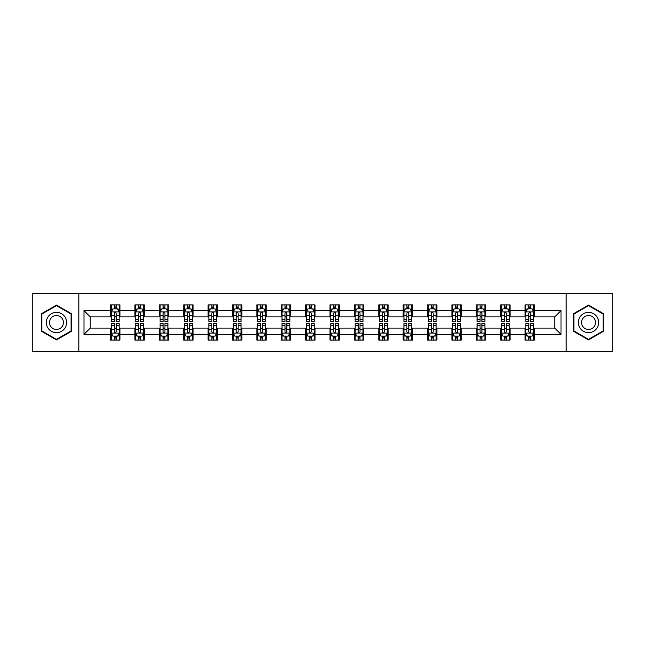 <?xml version="1.0" encoding="UTF-8"?>
<svg xmlns="http://www.w3.org/2000/svg" width="645" height="645" viewBox="0 0 645 645"><rect width="100%" height="100%" fill="white"/><g stroke="black" fill="none" stroke-linecap="round" stroke-linejoin="round"><path stroke-width="0.97" d="M566.173 351.412L612.75 351.412L612.75 293.588L566.173 293.588L566.173 351.412L78.827 351.412L78.827 293.588L32.25 293.588L32.25 351.412L78.827 351.412M566.173 293.588L78.827 293.588M534.447 310.624L534.447 304.916L525.062 304.916L525.062 310.624L510.058 310.624L510.058 304.916L500.681 304.916L500.681 310.624L485.677 310.624L485.677 304.916L476.3 304.916L476.3 310.624L461.296 310.624L461.296 304.916L451.919 304.916L451.919 310.624L436.915 310.624L436.915 304.916L427.53 304.916L427.53 310.624L412.526 310.624L412.526 304.916L403.149 304.916L403.149 310.624L388.145 310.624L388.145 304.916L378.768 304.916L378.768 310.624L363.764 310.624L363.764 304.916L354.387 304.916L354.387 310.624L339.383 310.624L339.383 304.916L330.006 304.916L330.006 310.624L314.994 310.624L314.994 304.916L305.617 304.916L305.617 310.624L290.613 310.624L290.613 304.916L281.236 304.916L281.236 310.624L266.232 310.624L266.232 304.916L256.855 304.916L256.855 310.624L241.851 310.624L241.851 304.916L232.474 304.916L232.474 310.624L217.47 310.624L217.47 304.916L208.085 304.916L208.085 310.624L193.081 310.624L193.081 304.916L183.704 304.916L183.704 310.624L168.7 310.624L168.7 304.916L159.323 304.916L159.323 310.624L144.319 310.624L144.319 304.916L134.942 304.916L134.942 310.624L119.938 310.624L119.938 304.916L110.553 304.916L110.553 310.624L83.987 310.624L83.987 334.376L90.236 328.128L110.553 328.128L110.553 340.084L119.938 340.084L119.938 328.128L134.942 328.128L134.942 340.084L144.319 340.084L144.319 328.128L159.323 328.128L159.323 340.084L168.7 340.084L168.7 328.128L183.704 328.128L183.704 340.084L193.081 340.084L193.081 328.128L208.085 328.128L208.085 340.084L217.47 340.084L217.47 328.128L232.474 328.128L232.474 340.084L241.851 340.084L241.851 328.128L256.855 328.128L256.855 340.084L266.232 340.084L266.232 328.128L281.236 328.128L281.236 340.084L290.613 340.084L290.613 328.128L305.617 328.128L305.617 340.084L314.994 340.084L314.994 328.128L330.006 328.128L330.006 340.084L339.383 340.084L339.383 328.128L354.387 328.128L354.387 340.084L363.764 340.084L363.764 328.128L378.768 328.128L378.768 340.084L388.145 340.084L388.145 328.128L403.149 328.128L403.149 340.084L412.526 340.084L412.526 328.128L427.53 328.128L427.53 340.084L436.915 340.084L436.915 328.128L451.919 328.128L451.919 340.084L461.296 340.084L461.296 328.128L476.3 328.128L476.3 340.084L485.677 340.084L485.677 328.128L500.681 328.128L500.681 340.084L510.058 340.084L510.058 328.128L525.062 328.128L525.062 340.084L534.447 340.084L534.447 328.128L554.764 328.128L554.764 316.872L534.447 316.872L534.447 310.624L561.013 310.624L561.013 334.376L534.447 334.376M525.062 334.376L510.058 334.376M500.681 334.376L485.677 334.376M476.3 334.376L461.296 334.376M451.919 334.376L436.915 334.376M427.53 334.376L412.526 334.376M403.149 334.376L388.145 334.376M378.768 334.376L363.764 334.376M354.387 334.376L339.383 334.376M330.006 334.376L314.994 334.376M305.617 334.376L290.613 334.376M281.236 334.376L266.232 334.376M256.855 334.376L241.851 334.376M232.474 334.376L217.47 334.376M208.085 334.376L193.081 334.376M183.704 334.376L168.7 334.376M159.323 334.376L144.319 334.376M134.942 334.376L119.938 334.376M110.553 334.376L83.987 334.376M525.062 310.624L525.062 316.872L510.058 316.872L510.058 310.624M500.681 310.624L500.681 316.872L485.677 316.872L485.677 310.624M476.3 310.624L476.3 316.872L461.296 316.872L461.296 310.624M451.919 310.624L451.919 316.872L436.915 316.872L436.915 310.624M427.53 310.624L427.53 316.872L412.526 316.872L412.526 310.624M403.149 310.624L403.149 316.872L388.145 316.872L388.145 310.624M378.768 310.624L378.768 316.872L363.764 316.872L363.764 310.624M354.387 310.624L354.387 316.872L339.383 316.872L339.383 310.624M330.006 310.624L330.006 316.872L314.994 316.872L314.994 310.624M305.617 310.624L305.617 316.872L290.613 316.872L290.613 310.624M281.236 310.624L281.236 316.872L266.232 316.872L266.232 310.624M256.855 310.624L256.855 316.872L241.851 316.872L241.851 310.624M232.474 310.624L232.474 316.872L217.47 316.872L217.47 310.624M208.085 310.624L208.085 316.872L193.081 316.872L193.081 310.624M183.704 310.624L183.704 316.872L168.7 316.872L168.7 310.624M159.323 310.624L159.323 316.872L144.319 316.872L144.319 310.624M134.942 310.624L134.942 316.872L119.938 316.872L119.938 310.624M110.553 310.624L110.553 316.872L90.236 316.872L83.987 310.624M90.236 316.872L90.236 328.128M561.013 334.376L554.764 328.128M554.764 316.872L561.013 310.624M110.553 308.826L111.335 308.826M114.31 308.826L116.181 308.826M119.156 308.826L119.938 308.826M110.553 316.719L111.335 316.719M114.31 316.719L116.181 316.719M119.156 316.719L119.938 316.719M110.553 328.281L111.335 328.281M114.31 328.281L116.181 328.281M119.156 328.281L119.938 328.281M110.553 336.174L111.335 336.174M114.31 336.174L116.181 336.174M119.156 336.174L119.938 336.174M134.942 328.281L135.724 328.281M138.691 328.281L140.57 328.281M143.537 328.281L144.319 328.281M134.942 336.174L135.724 336.174M138.691 336.174L140.57 336.174M143.537 336.174L144.319 336.174M134.942 308.826L135.724 308.826M138.691 308.826L140.57 308.826M143.537 308.826L144.319 308.826M134.942 316.719L135.724 316.719M138.691 316.719L140.57 316.719M143.537 316.719L144.319 316.719M159.323 328.281L160.105 328.281M163.072 328.281L164.951 328.281M167.918 328.281L168.7 328.281M159.323 336.174L160.105 336.174M163.072 336.174L164.951 336.174M167.918 336.174L168.7 336.174M159.323 308.826L160.105 308.826M163.072 308.826L164.951 308.826M167.918 308.826L168.7 308.826M159.323 316.719L160.105 316.719M163.072 316.719L164.951 316.719M167.918 316.719L168.7 316.719M183.704 328.281L184.486 328.281M187.453 328.281L189.332 328.281M192.299 328.281L193.081 328.281M183.704 336.174L184.486 336.174M187.453 336.174L189.332 336.174M192.299 336.174L193.081 336.174M183.704 308.826L184.486 308.826M187.453 308.826L189.332 308.826M192.299 308.826L193.081 308.826M183.704 316.719L184.486 316.719M187.453 316.719L189.332 316.719M192.299 316.719L193.081 316.719M208.085 328.281L208.867 328.281M211.842 328.281L213.713 328.281M216.688 328.281L217.47 328.281M208.085 336.174L208.867 336.174M211.842 336.174L213.713 336.174M216.688 336.174L217.47 336.174M208.085 308.826L208.867 308.826M211.842 308.826L213.713 308.826M216.688 308.826L217.47 308.826M208.085 316.719L208.867 316.719M211.842 316.719L213.713 316.719M216.688 316.719L217.47 316.719M232.474 328.281L233.256 328.281M236.223 328.281L238.102 328.281M241.069 328.281L241.851 328.281M232.474 336.174L233.256 336.174M236.223 336.174L238.102 336.174M241.069 336.174L241.851 336.174M232.474 308.826L233.256 308.826M236.223 308.826L238.102 308.826M241.069 308.826L241.851 308.826M232.474 316.719L233.256 316.719M236.223 316.719L238.102 316.719M241.069 316.719L241.851 316.719M256.855 328.281L257.637 328.281M260.604 328.281L262.483 328.281M265.45 328.281L266.232 328.281M256.855 336.174L257.637 336.174M260.604 336.174L262.483 336.174M265.45 336.174L266.232 336.174M256.855 308.826L257.637 308.826M260.604 308.826L262.483 308.826M265.45 308.826L266.232 308.826M256.855 316.719L257.637 316.719M260.604 316.719L262.483 316.719M265.45 316.719L266.232 316.719M281.236 328.281L282.018 328.281M284.985 328.281L286.864 328.281M289.831 328.281L290.613 328.281M281.236 336.174L282.018 336.174M284.985 336.174L286.864 336.174M289.831 336.174L290.613 336.174M281.236 308.826L282.018 308.826M284.985 308.826L286.864 308.826M289.831 308.826L290.613 308.826M281.236 316.719L282.018 316.719M284.985 316.719L286.864 316.719M289.831 316.719L290.613 316.719M305.617 328.281L306.399 328.281M309.374 328.281L311.245 328.281M314.22 328.281L314.994 328.281M305.617 336.174L306.399 336.174M309.374 336.174L311.245 336.174M314.22 336.174L314.994 336.174M305.617 308.826L306.399 308.826M309.374 308.826L311.245 308.826M314.22 308.826L314.994 308.826M305.617 316.719L306.399 316.719M309.374 316.719L311.245 316.719M314.22 316.719L314.994 316.719M330.006 328.281L330.78 328.281M333.755 328.281L335.626 328.281M338.601 328.281L339.383 328.281M330.006 336.174L330.78 336.174M333.755 336.174L335.626 336.174M338.601 336.174L339.383 336.174M330.006 308.826L330.78 308.826M333.755 308.826L335.626 308.826M338.601 308.826L339.383 308.826M330.006 316.719L330.78 316.719M333.755 316.719L335.626 316.719M338.601 316.719L339.383 316.719M354.387 328.281L355.169 328.281M358.136 328.281L360.015 328.281M362.982 328.281L363.764 328.281M354.387 336.174L355.169 336.174M358.136 336.174L360.015 336.174M362.982 336.174L363.764 336.174M354.387 308.826L355.169 308.826M358.136 308.826L360.015 308.826M362.982 308.826L363.764 308.826M354.387 316.719L355.169 316.719M358.136 316.719L360.015 316.719M362.982 316.719L363.764 316.719M378.768 328.281L379.55 328.281M382.517 328.281L384.396 328.281M387.363 328.281L388.145 328.281M378.768 336.174L379.55 336.174M382.517 336.174L384.396 336.174M387.363 336.174L388.145 336.174M378.768 308.826L379.55 308.826M382.517 308.826L384.396 308.826M387.363 308.826L388.145 308.826M378.768 316.719L379.55 316.719M382.517 316.719L384.396 316.719M387.363 316.719L388.145 316.719M403.149 328.281L403.931 328.281M406.898 328.281L408.777 328.281M411.744 328.281L412.526 328.281M403.149 336.174L403.931 336.174M406.898 336.174L408.777 336.174M411.744 336.174L412.526 336.174M403.149 308.826L403.931 308.826M406.898 308.826L408.777 308.826M411.744 308.826L412.526 308.826M403.149 316.719L403.931 316.719M406.898 316.719L408.777 316.719M411.744 316.719L412.526 316.719M427.53 328.281L428.312 328.281M431.287 328.281L433.158 328.281M436.133 328.281L436.915 328.281M427.53 336.174L428.312 336.174M431.287 336.174L433.158 336.174M436.133 336.174L436.915 336.174M427.53 308.826L428.312 308.826M431.287 308.826L433.158 308.826M436.133 308.826L436.915 308.826M427.53 316.719L428.312 316.719M431.287 316.719L433.158 316.719M436.133 316.719L436.915 316.719M451.919 328.281L452.701 328.281M455.668 328.281L457.547 328.281M460.514 328.281L461.296 328.281M451.919 336.174L452.701 336.174M455.668 336.174L457.547 336.174M460.514 336.174L461.296 336.174M451.919 308.826L452.701 308.826M455.668 308.826L457.547 308.826M460.514 308.826L461.296 308.826M451.919 316.719L452.701 316.719M455.668 316.719L457.547 316.719M460.514 316.719L461.296 316.719M476.3 328.281L477.082 328.281M480.049 328.281L481.928 328.281M484.895 328.281L485.677 328.281M476.3 336.174L477.082 336.174M480.049 336.174L481.928 336.174M484.895 336.174L485.677 336.174M476.3 308.826L477.082 308.826M480.049 308.826L481.928 308.826M484.895 308.826L485.677 308.826M476.3 316.719L477.082 316.719M480.049 316.719L481.928 316.719M484.895 316.719L485.677 316.719M500.681 328.281L501.463 328.281M504.43 328.281L506.309 328.281M509.276 328.281L510.058 328.281M500.681 336.174L501.463 336.174M504.43 336.174L506.309 336.174M509.276 336.174L510.058 336.174M500.681 308.826L501.463 308.826M504.43 308.826L506.309 308.826M509.276 308.826L510.058 308.826M500.681 316.719L501.463 316.719M504.43 316.719L506.309 316.719M509.276 316.719L510.058 316.719M525.062 328.281L525.844 328.281M528.819 328.281L530.69 328.281M533.665 328.281L534.447 328.281M525.062 336.174L525.844 336.174M528.819 336.174L530.69 336.174M533.665 336.174L534.447 336.174M525.062 308.826L525.844 308.826M528.819 308.826L530.69 308.826M533.665 308.826L534.447 308.826M525.062 316.719L525.844 316.719M528.819 316.719L530.69 316.719M533.665 316.719L534.447 316.719M56.478 339.915L71.563 331.208L71.563 313.793L56.478 305.085L41.393 313.793L41.393 331.208L56.478 339.915M603.607 313.793L588.522 305.085L573.437 313.793L573.437 331.208L588.522 339.915L603.607 331.208L603.607 313.793M116.181 306.947L114.31 306.947M119.156 319.606L116.181 319.606L116.181 321.565L119.156 321.565L119.156 312.027L117.592 308.899L112.899 308.899L111.335 312.027L111.335 321.565L114.31 321.565L114.31 319.606L111.335 319.606M111.335 312.027L111.335 304.916M119.156 312.027L119.156 304.916M114.31 308.899L114.31 304.916M116.181 304.916L116.181 308.899M116.181 319.606L116.181 313.204C115.56 311.995 114.931 311.995 114.31 313.204L114.31 319.606M114.31 338.053L116.181 338.053M111.335 325.394L114.31 325.394L114.31 323.435L111.335 323.435L111.335 332.973L112.899 336.101L117.592 336.101L119.156 332.973L119.156 323.435L116.181 323.435L116.181 325.394L119.156 325.394M119.156 332.973L119.156 340.084M111.335 332.973L111.335 340.084M116.181 336.101L116.181 340.084M114.31 340.084L114.31 336.101M114.31 325.394L114.31 331.796C114.931 333.005 115.56 333.005 116.181 331.796L116.181 325.394M65.274 327.579A10.159 10.159 0 0 0 61.557 313.704A10.159 10.159 0 0 0 47.682 317.421A10.159 10.159 0 0 0 51.398 331.296A10.159 10.159 0 0 0 65.274 327.579M62.5 325.975A6.958 6.958 0 0 0 59.953 316.477A6.958 6.958 0 0 0 50.455 319.025A6.958 6.958 0 0 0 53.003 328.523A6.958 6.958 0 0 0 62.5 325.975M41.861 330.941L41.861 314.059L56.478 305.625L71.087 314.059L71.087 330.941L56.478 339.375L41.861 330.941M588.522 312.341A10.159 10.159 0 0 0 578.363 322.5A10.159 10.159 0 0 0 588.522 332.659A10.159 10.159 0 0 0 598.681 322.5A10.159 10.159 0 0 0 588.522 312.341M588.522 315.542A6.958 6.958 0 0 0 581.564 322.5A6.958 6.958 0 0 0 588.522 329.458A6.958 6.958 0 0 0 595.48 322.5A6.958 6.958 0 0 0 588.522 315.542M603.139 330.941L588.522 339.375L573.913 330.941L573.913 314.059L588.522 305.625L603.139 314.059L603.139 330.941M140.57 306.947L138.691 306.947M143.537 319.606L140.57 319.606L140.57 321.565L143.537 321.565L143.537 312.027L141.973 308.899L137.28 308.899L135.724 312.027L135.724 321.565L138.691 321.565L138.691 319.606L135.724 319.606M135.724 312.027L135.724 304.916M143.537 312.027L143.537 304.916M138.691 308.899L138.691 304.916M140.57 304.916L140.57 308.899M140.57 319.606L140.57 313.204C139.941 311.995 139.32 311.995 138.691 313.204L138.691 319.606M164.951 306.947L163.072 306.947M167.918 319.606L164.951 319.606L164.951 321.565L167.918 321.565L167.918 312.027L166.354 308.899L161.669 308.899L160.105 312.027L160.105 321.565L163.072 321.565L163.072 319.606L160.105 319.606M160.105 312.027L160.105 304.916M167.918 312.027L167.918 304.916M163.072 308.899L163.072 304.916M164.951 304.916L164.951 308.899M164.951 319.606L164.951 313.204C164.322 311.995 163.701 311.995 163.072 313.204L163.072 319.606M138.691 338.053L140.57 338.053M135.724 325.394L138.691 325.394L138.691 323.435L135.724 323.435L135.724 332.973L137.28 336.101L141.973 336.101L143.537 332.973L143.537 323.435L140.57 323.435L140.57 325.394L143.537 325.394M143.537 332.973L143.537 340.084M135.724 332.973L135.724 340.084M140.57 336.101L140.57 340.084M138.691 340.084L138.691 336.101M138.691 325.394L138.691 331.796C139.312 333.005 139.941 333.005 140.57 331.796L140.57 325.394M163.072 338.053L164.951 338.053M160.105 325.394L163.072 325.394L163.072 323.435L160.105 323.435L160.105 332.973L161.669 336.101L166.354 336.101L167.918 332.973L167.918 323.435L164.951 323.435L164.951 325.394L167.918 325.394M167.918 332.973L167.918 340.084M160.105 332.973L160.105 340.084M164.951 336.101L164.951 340.084M163.072 340.084L163.072 336.101M163.072 325.394L163.072 331.796C163.701 333.005 164.322 333.005 164.951 331.796L164.951 325.394M189.332 306.947L187.453 306.947M192.299 319.606L189.332 319.606L189.332 321.565L192.299 321.565L192.299 312.027L190.743 308.899L186.05 308.899L184.486 312.027L184.486 321.565L187.453 321.565L187.453 319.606L184.486 319.606M184.486 312.027L184.486 304.916M192.299 312.027L192.299 304.916M187.453 308.899L187.453 304.916M189.332 304.916L189.332 308.899M189.332 319.606L189.332 313.204C188.711 311.995 188.082 311.995 187.453 313.204L187.453 319.606M213.713 306.947L211.842 306.947M216.688 319.606L213.713 319.606L213.713 321.565L216.688 321.565L216.688 312.027L215.124 308.899L210.431 308.899L208.867 312.027L208.867 321.565L211.842 321.565L211.842 319.606L208.867 319.606M208.867 312.027L208.867 304.916M216.688 312.027L216.688 304.916M211.842 308.899L211.842 304.916M213.713 304.916L213.713 308.899M213.713 319.606L213.713 313.204C213.092 311.995 212.463 311.995 211.842 313.204L211.842 319.606M238.102 306.947L236.223 306.947M241.069 319.606L238.102 319.606L238.102 321.565L241.069 321.565L241.069 312.027L239.505 308.899L234.812 308.899L233.256 312.027L233.256 321.565L236.223 321.565L236.223 319.606L233.256 319.606M233.256 312.027L233.256 304.916M241.069 312.027L241.069 304.916M236.223 308.899L236.223 304.916M238.102 304.916L238.102 308.899M238.102 319.606L238.102 313.204C237.473 311.995 236.852 311.995 236.223 313.204L236.223 319.606M187.453 338.053L189.332 338.053M184.486 325.394L187.453 325.394L187.453 323.435L184.486 323.435L184.486 332.973L186.05 336.101L190.743 336.101L192.299 332.973L192.299 323.435L189.332 323.435L189.332 325.394L192.299 325.394M192.299 332.973L192.299 340.084M184.486 332.973L184.486 340.084M189.332 336.101L189.332 340.084M187.453 340.084L187.453 336.101M187.453 325.394L187.453 331.796C188.082 333.005 188.703 333.005 189.332 331.796L189.332 325.394M211.842 338.053L213.713 338.053M208.867 325.394L211.842 325.394L211.842 323.435L208.867 323.435L208.867 332.973L210.431 336.101L215.124 336.101L216.688 332.973L216.688 323.435L213.713 323.435L213.713 325.394L216.688 325.394M216.688 332.973L216.688 340.084M208.867 332.973L208.867 340.084M213.713 336.101L213.713 340.084M211.842 340.084L211.842 336.101M211.842 325.394L211.842 331.796C212.463 333.005 213.092 333.005 213.713 331.796L213.713 325.394M236.223 338.053L238.102 338.053M233.256 325.394L236.223 325.394L236.223 323.435L233.256 323.435L233.256 332.973L234.812 336.101L239.505 336.101L241.069 332.973L241.069 323.435L238.102 323.435L238.102 325.394L241.069 325.394M241.069 332.973L241.069 340.084M233.256 332.973L233.256 340.084M238.102 336.101L238.102 340.084M236.223 340.084L236.223 336.101M236.223 325.394L236.223 331.796C236.844 333.005 237.473 333.005 238.102 331.796L238.102 325.394M262.483 306.947L260.604 306.947M265.45 319.606L262.483 319.606L262.483 321.565L265.45 321.565L265.45 312.027L263.886 308.899L259.201 308.899L257.637 312.027L257.637 321.565L260.604 321.565L260.604 319.606L257.637 319.606M257.637 312.027L257.637 304.916M265.45 312.027L265.45 304.916M260.604 308.899L260.604 304.916M262.483 304.916L262.483 308.899M262.483 319.606L262.483 313.204C261.854 311.995 261.233 311.995 260.604 313.204L260.604 319.606M260.604 338.053L262.483 338.053M257.637 325.394L260.604 325.394L260.604 323.435L257.637 323.435L257.637 332.973L259.201 336.101L263.886 336.101L265.45 332.973L265.45 323.435L262.483 323.435L262.483 325.394L265.45 325.394M265.45 332.973L265.45 340.084M257.637 332.973L257.637 340.084M262.483 336.101L262.483 340.084M260.604 340.084L260.604 336.101M260.604 325.394L260.604 331.796C261.233 333.005 261.854 333.005 262.483 331.796L262.483 325.394M286.864 306.947L284.985 306.947M289.831 319.606L286.864 319.606L286.864 321.565L289.831 321.565L289.831 312.027L288.267 308.899L283.582 308.899L282.018 312.027L282.018 321.565L284.985 321.565L284.985 319.606L282.018 319.606M282.018 312.027L282.018 304.916M289.831 312.027L289.831 304.916M284.985 308.899L284.985 304.916M286.864 304.916L286.864 308.899M286.864 319.606L286.864 313.204C286.243 311.995 285.614 311.995 284.985 313.204L284.985 319.606M284.985 338.053L286.864 338.053M282.018 325.394L284.985 325.394L284.985 323.435L282.018 323.435L282.018 332.973L283.582 336.101L288.267 336.101L289.831 332.973L289.831 323.435L286.864 323.435L286.864 325.394L289.831 325.394M289.831 332.973L289.831 340.084M282.018 332.973L282.018 340.084M286.864 336.101L286.864 340.084M284.985 340.084L284.985 336.101M284.985 325.394L284.985 331.796C285.614 333.005 286.235 333.005 286.864 331.796L286.864 325.394M311.245 306.947L309.374 306.947M314.22 319.606L311.245 319.606L311.245 321.565L314.22 321.565L314.22 312.027L312.656 308.899L307.963 308.899L306.399 312.027L306.399 321.565L309.374 321.565L309.374 319.606L306.399 319.606M306.399 312.027L306.399 304.916M314.22 312.027L314.22 304.916M309.374 308.899L309.374 304.916M311.245 304.916L311.245 308.899M311.245 319.606L311.245 313.204C310.624 311.995 309.995 311.995 309.374 313.204L309.374 319.606M309.374 338.053L311.245 338.053M306.399 325.394L309.374 325.394L309.374 323.435L306.399 323.435L306.399 332.973L307.963 336.101L312.656 336.101L314.22 332.973L314.22 323.435L311.245 323.435L311.245 325.394L314.22 325.394M314.22 332.973L314.22 340.084M306.399 332.973L306.399 340.084M311.245 336.101L311.245 340.084M309.374 340.084L309.374 336.101M309.374 325.394L309.374 331.796C309.995 333.005 310.624 333.005 311.245 331.796L311.245 325.394M335.626 306.947L333.755 306.947M338.601 319.606L335.626 319.606L335.626 321.565L338.601 321.565L338.601 312.027L337.037 308.899L332.344 308.899L330.78 312.027L330.78 321.565L333.755 321.565L333.755 319.606L330.78 319.606M330.78 312.027L330.78 304.916M338.601 312.027L338.601 304.916M333.755 308.899L333.755 304.916M335.626 304.916L335.626 308.899M335.626 319.606L335.626 313.204C335.005 311.995 334.376 311.995 333.755 313.204L333.755 319.606M333.755 338.053L335.626 338.053M330.78 325.394L333.755 325.394L333.755 323.435L330.78 323.435L330.78 332.973L332.344 336.101L337.037 336.101L338.601 332.973L338.601 323.435L335.626 323.435L335.626 325.394L338.601 325.394M338.601 332.973L338.601 340.084M330.78 332.973L330.78 340.084M335.626 336.101L335.626 340.084M333.755 340.084L333.755 336.101M333.755 325.394L333.755 331.796C334.376 333.005 335.005 333.005 335.626 331.796L335.626 325.394M360.015 306.947L358.136 306.947M362.982 319.606L360.015 319.606L360.015 321.565L362.982 321.565L362.982 312.027L361.418 308.899L356.733 308.899L355.169 312.027L355.169 321.565L358.136 321.565L358.136 319.606L355.169 319.606M355.169 312.027L355.169 304.916M362.982 312.027L362.982 304.916M358.136 308.899L358.136 304.916M360.015 304.916L360.015 308.899M360.015 319.606L360.015 313.204C359.386 311.995 358.765 311.995 358.136 313.204L358.136 319.606M358.136 338.053L360.015 338.053M355.169 325.394L358.136 325.394L358.136 323.435L355.169 323.435L355.169 332.973L356.733 336.101L361.418 336.101L362.982 332.973L362.982 323.435L360.015 323.435L360.015 325.394L362.982 325.394M362.982 332.973L362.982 340.084M355.169 332.973L355.169 340.084M360.015 336.101L360.015 340.084M358.136 340.084L358.136 336.101M358.136 325.394L358.136 331.796C358.757 333.005 359.386 333.005 360.015 331.796L360.015 325.394M384.396 306.947L382.517 306.947M387.363 319.606L384.396 319.606L384.396 321.565L387.363 321.565L387.363 312.027L385.799 308.899L381.114 308.899L379.55 312.027L379.55 321.565L382.517 321.565L382.517 319.606L379.55 319.606M379.55 312.027L379.55 304.916M387.363 312.027L387.363 304.916M382.517 308.899L382.517 304.916M384.396 304.916L384.396 308.899M384.396 319.606L384.396 313.204C383.767 311.995 383.146 311.995 382.517 313.204L382.517 319.606M382.517 338.053L384.396 338.053M379.55 325.394L382.517 325.394L382.517 323.435L379.55 323.435L379.55 332.973L381.114 336.101L385.799 336.101L387.363 332.973L387.363 323.435L384.396 323.435L384.396 325.394L387.363 325.394M387.363 332.973L387.363 340.084M379.55 332.973L379.55 340.084M384.396 336.101L384.396 340.084M382.517 340.084L382.517 336.101M382.517 325.394L382.517 331.796C383.146 333.005 383.767 333.005 384.396 331.796L384.396 325.394M408.777 306.947L406.898 306.947M411.744 319.606L408.777 319.606L408.777 321.565L411.744 321.565L411.744 312.027L410.188 308.899L405.495 308.899L403.931 312.027L403.931 321.565L406.898 321.565L406.898 319.606L403.931 319.606M403.931 312.027L403.931 304.916M411.744 312.027L411.744 304.916M406.898 308.899L406.898 304.916M408.777 304.916L408.777 308.899M408.777 319.606L408.777 313.204C408.156 311.995 407.527 311.995 406.898 313.204L406.898 319.606M406.898 338.053L408.777 338.053M403.931 325.394L406.898 325.394L406.898 323.435L403.931 323.435L403.931 332.973L405.495 336.101L410.188 336.101L411.744 332.973L411.744 323.435L408.777 323.435L408.777 325.394L411.744 325.394M411.744 332.973L411.744 340.084M403.931 332.973L403.931 340.084M408.777 336.101L408.777 340.084M406.898 340.084L406.898 336.101M406.898 325.394L406.898 331.796C407.527 333.005 408.148 333.005 408.777 331.796L408.777 325.394M433.158 306.947L431.287 306.947M436.133 319.606L433.158 319.606L433.158 321.565L436.133 321.565L436.133 312.027L434.569 308.899L429.876 308.899L428.312 312.027L428.312 321.565L431.287 321.565L431.287 319.606L428.312 319.606M428.312 312.027L428.312 304.916M436.133 312.027L436.133 304.916M431.287 308.899L431.287 304.916M433.158 304.916L433.158 308.899M433.158 319.606L433.158 313.204C432.537 311.995 431.908 311.995 431.287 313.204L431.287 319.606M431.287 338.053L433.158 338.053M428.312 325.394L431.287 325.394L431.287 323.435L428.312 323.435L428.312 332.973L429.876 336.101L434.569 336.101L436.133 332.973L436.133 323.435L433.158 323.435L433.158 325.394L436.133 325.394M436.133 332.973L436.133 340.084M428.312 332.973L428.312 340.084M433.158 336.101L433.158 340.084M431.287 340.084L431.287 336.101M431.287 325.394L431.287 331.796C431.908 333.005 432.537 333.005 433.158 331.796L433.158 325.394M457.547 306.947L455.668 306.947M460.514 319.606L457.547 319.606L457.547 321.565L460.514 321.565L460.514 312.027L458.95 308.899L454.257 308.899L452.701 312.027L452.701 321.565L455.668 321.565L455.668 319.606L452.701 319.606M452.701 312.027L452.701 304.916M460.514 312.027L460.514 304.916M455.668 308.899L455.668 304.916M457.547 304.916L457.547 308.899M457.547 319.606L457.547 313.204C456.918 311.995 456.297 311.995 455.668 313.204L455.668 319.606M455.668 338.053L457.547 338.053M452.701 325.394L455.668 325.394L455.668 323.435L452.701 323.435L452.701 332.973L454.257 336.101L458.95 336.101L460.514 332.973L460.514 323.435L457.547 323.435L457.547 325.394L460.514 325.394M460.514 332.973L460.514 340.084M452.701 332.973L452.701 340.084M457.547 336.101L457.547 340.084M455.668 340.084L455.668 336.101M455.668 325.394L455.668 331.796C456.289 333.005 456.918 333.005 457.547 331.796L457.547 325.394M481.928 306.947L480.049 306.947M484.895 319.606L481.928 319.606L481.928 321.565L484.895 321.565L484.895 312.027L483.331 308.899L478.646 308.899L477.082 312.027L477.082 321.565L480.049 321.565L480.049 319.606L477.082 319.606M477.082 312.027L477.082 304.916M484.895 312.027L484.895 304.916M480.049 308.899L480.049 304.916M481.928 304.916L481.928 308.899M481.928 319.606L481.928 313.204C481.299 311.995 480.678 311.995 480.049 313.204L480.049 319.606M480.049 338.053L481.928 338.053M477.082 325.394L480.049 325.394L480.049 323.435L477.082 323.435L477.082 332.973L478.646 336.101L483.331 336.101L484.895 332.973L484.895 323.435L481.928 323.435L481.928 325.394L484.895 325.394M484.895 332.973L484.895 340.084M477.082 332.973L477.082 340.084M481.928 336.101L481.928 340.084M480.049 340.084L480.049 336.101M480.049 325.394L480.049 331.796C480.678 333.005 481.299 333.005 481.928 331.796L481.928 325.394M506.309 306.947L504.43 306.947M509.276 319.606L506.309 319.606L506.309 321.565L509.276 321.565L509.276 312.027L507.72 308.899L503.027 308.899L501.463 312.027L501.463 321.565L504.43 321.565L504.43 319.606L501.463 319.606M501.463 312.027L501.463 304.916M509.276 312.027L509.276 304.916M504.43 308.899L504.43 304.916M506.309 304.916L506.309 308.899M506.309 319.606L506.309 313.204C505.688 311.995 505.059 311.995 504.43 313.204L504.43 319.606M504.43 338.053L506.309 338.053M501.463 325.394L504.43 325.394L504.43 323.435L501.463 323.435L501.463 332.973L503.027 336.101L507.72 336.101L509.276 332.973L509.276 323.435L506.309 323.435L506.309 325.394L509.276 325.394M509.276 332.973L509.276 340.084M501.463 332.973L501.463 340.084M506.309 336.101L506.309 340.084M504.43 340.084L504.43 336.101M504.43 325.394L504.43 331.796C505.059 333.005 505.68 333.005 506.309 331.796L506.309 325.394M530.69 306.947L528.819 306.947M533.665 319.606L530.69 319.606L530.69 321.565L533.665 321.565L533.665 312.027L532.101 308.899L527.408 308.899L525.844 312.027L525.844 321.565L528.819 321.565L528.819 319.606L525.844 319.606M525.844 312.027L525.844 304.916M533.665 312.027L533.665 304.916M528.819 308.899L528.819 304.916M530.69 304.916L530.69 308.899M530.69 319.606L530.69 313.204C530.069 311.995 529.44 311.995 528.819 313.204L528.819 319.606M528.819 338.053L530.69 338.053M525.844 325.394L528.819 325.394L528.819 323.435L525.844 323.435L525.844 332.973L527.408 336.101L532.101 336.101L533.665 332.973L533.665 323.435L530.69 323.435L530.69 325.394L533.665 325.394M533.665 332.973L533.665 340.084M525.844 332.973L525.844 340.084M530.69 336.101L530.69 340.084M528.819 340.084L528.819 336.101M528.819 325.394L528.819 331.796C529.44 333.005 530.069 333.005 530.69 331.796L530.69 325.394M119.115 311.946L111.375 311.946M111.335 309.092L112.81 309.092M117.68 309.092L119.156 309.092M114.31 315.413L111.335 315.413M119.156 315.413L116.181 315.413M116.181 307.939L114.31 307.939M111.375 333.054L119.115 333.054M119.156 335.908L117.68 335.908M112.81 335.908L111.335 335.908M116.181 329.587L119.156 329.587M111.335 329.587L114.31 329.587M114.31 337.061L116.181 337.061M143.496 311.946L135.756 311.946M135.724 309.092L137.191 309.092M142.069 309.092L143.537 309.092M138.691 315.413L135.724 315.413M143.537 315.413L140.57 315.413M140.57 307.939L138.691 307.939M167.877 311.946L160.145 311.946M160.105 309.092L161.573 309.092M166.45 309.092L167.918 309.092M163.072 315.413L160.105 315.413M167.918 315.413L164.951 315.413M164.951 307.939L163.072 307.939M135.756 333.054L143.496 333.054M143.537 335.908L142.069 335.908M137.191 335.908L135.724 335.908M140.57 329.587L143.537 329.587M135.724 329.587L138.691 329.587M138.691 337.061L140.57 337.061M160.145 333.054L167.877 333.054M167.918 335.908L166.45 335.908M161.573 335.908L160.105 335.908M164.951 329.587L167.918 329.587M160.105 329.587L163.072 329.587M163.072 337.061L164.951 337.061M192.266 311.946L184.526 311.946M184.486 309.092L185.953 309.092M190.831 309.092L192.299 309.092M187.453 315.413L184.486 315.413M192.299 315.413L189.332 315.413M189.332 307.939L187.453 307.939M216.647 311.946L208.907 311.946M208.867 309.092L210.343 309.092M215.212 309.092L216.688 309.092M211.842 315.413L208.867 315.413M216.688 315.413L213.713 315.413M213.713 307.939L211.842 307.939M241.028 311.946L233.288 311.946M233.256 309.092L234.724 309.092M239.601 309.092L241.069 309.092M236.223 315.413L233.256 315.413M241.069 315.413L238.102 315.413M238.102 307.939L236.223 307.939M184.526 333.054L192.266 333.054M192.299 335.908L190.831 335.908M185.953 335.908L184.486 335.908M189.332 329.587L192.299 329.587M184.486 329.587L187.453 329.587M187.453 337.061L189.332 337.061M208.907 333.054L216.647 333.054M216.688 335.908L215.212 335.908M210.343 335.908L208.867 335.908M213.713 329.587L216.688 329.587M208.867 329.587L211.842 329.587M211.842 337.061L213.713 337.061M233.288 333.054L241.028 333.054M241.069 335.908L239.601 335.908M234.724 335.908L233.256 335.908M238.102 329.587L241.069 329.587M233.256 329.587L236.223 329.587M236.223 337.061L238.102 337.061M265.409 311.946L257.678 311.946M257.637 309.092L259.105 309.092M263.982 309.092L265.45 309.092M260.604 315.413L257.637 315.413M265.45 315.413L262.483 315.413M262.483 307.939L260.604 307.939M257.678 333.054L265.409 333.054M265.45 335.908L263.982 335.908M259.105 335.908L257.637 335.908M262.483 329.587L265.45 329.587M257.637 329.587L260.604 329.587M260.604 337.061L262.483 337.061M289.79 311.946L282.058 311.946M282.018 309.092L283.486 309.092M288.363 309.092L289.831 309.092M284.985 315.413L282.018 315.413M289.831 315.413L286.864 315.413M286.864 307.939L284.985 307.939M282.058 333.054L289.79 333.054M289.831 335.908L288.363 335.908M283.486 335.908L282.018 335.908M286.864 329.587L289.831 329.587M282.018 329.587L284.985 329.587M284.985 337.061L286.864 337.061M314.18 311.946L306.44 311.946M306.399 309.092L307.867 309.092M312.744 309.092L314.22 309.092M309.374 315.413L306.399 315.413M314.22 315.413L311.245 315.413M311.245 307.939L309.374 307.939M306.44 333.054L314.18 333.054M314.22 335.908L312.744 335.908M307.867 335.908L306.399 335.908M311.245 329.587L314.22 329.587M306.399 329.587L309.374 329.587M309.374 337.061L311.245 337.061M338.561 311.946L330.82 311.946M330.78 309.092L332.256 309.092M337.133 309.092L338.601 309.092M333.755 315.413L330.78 315.413M338.601 315.413L335.626 315.413M335.626 307.939L333.755 307.939M330.82 333.054L338.561 333.054M338.601 335.908L337.133 335.908M332.256 335.908L330.78 335.908M335.626 329.587L338.601 329.587M330.78 329.587L333.755 329.587M333.755 337.061L335.626 337.061M362.942 311.946L355.21 311.946M355.169 309.092L356.637 309.092M361.514 309.092L362.982 309.092M358.136 315.413L355.169 315.413M362.982 315.413L360.015 315.413M360.015 307.939L358.136 307.939M355.21 333.054L362.942 333.054M362.982 335.908L361.514 335.908M356.637 335.908L355.169 335.908M360.015 329.587L362.982 329.587M355.169 329.587L358.136 329.587M358.136 337.061L360.015 337.061M387.322 311.946L379.591 311.946M379.55 309.092L381.018 309.092M385.895 309.092L387.363 309.092M382.517 315.413L379.55 315.413M387.363 315.413L384.396 315.413M384.396 307.939L382.517 307.939M379.591 333.054L387.322 333.054M387.363 335.908L385.895 335.908M381.018 335.908L379.55 335.908M384.396 329.587L387.363 329.587M379.55 329.587L382.517 329.587M382.517 337.061L384.396 337.061M411.712 311.946L403.972 311.946M403.931 309.092L405.399 309.092M410.276 309.092L411.744 309.092M406.898 315.413L403.931 315.413M411.744 315.413L408.777 315.413M408.777 307.939L406.898 307.939M403.972 333.054L411.712 333.054M411.744 335.908L410.276 335.908M405.399 335.908L403.931 335.908M408.777 329.587L411.744 329.587M403.931 329.587L406.898 329.587M406.898 337.061L408.777 337.061M436.093 311.946L428.353 311.946M428.312 309.092L429.788 309.092M434.657 309.092L436.133 309.092M431.287 315.413L428.312 315.413M436.133 315.413L433.158 315.413M433.158 307.939L431.287 307.939M428.353 333.054L436.093 333.054M436.133 335.908L434.657 335.908M429.788 335.908L428.312 335.908M433.158 329.587L436.133 329.587M428.312 329.587L431.287 329.587M431.287 337.061L433.158 337.061M460.474 311.946L452.734 311.946M452.701 309.092L454.169 309.092M459.047 309.092L460.514 309.092M455.668 315.413L452.701 315.413M460.514 315.413L457.547 315.413M457.547 307.939L455.668 307.939M452.734 333.054L460.474 333.054M460.514 335.908L459.047 335.908M454.169 335.908L452.701 335.908M457.547 329.587L460.514 329.587M452.701 329.587L455.668 329.587M455.668 337.061L457.547 337.061M484.855 311.946L477.123 311.946M477.082 309.092L478.55 309.092M483.428 309.092L484.895 309.092M480.049 315.413L477.082 315.413M484.895 315.413L481.928 315.413M481.928 307.939L480.049 307.939M477.123 333.054L484.855 333.054M484.895 335.908L483.428 335.908M478.55 335.908L477.082 335.908M481.928 329.587L484.895 329.587M477.082 329.587L480.049 329.587M480.049 337.061L481.928 337.061M509.244 311.946L501.504 311.946M501.463 309.092L502.931 309.092M507.809 309.092L509.276 309.092M504.43 315.413L501.463 315.413M509.276 315.413L506.309 315.413M506.309 307.939L504.43 307.939M501.504 333.054L509.244 333.054M509.276 335.908L507.809 335.908M502.931 335.908L501.463 335.908M506.309 329.587L509.276 329.587M501.463 329.587L504.43 329.587M504.43 337.061L506.309 337.061M533.625 311.946L525.885 311.946M525.844 309.092L527.32 309.092M532.19 309.092L533.665 309.092M528.819 315.413L525.844 315.413M533.665 315.413L530.69 315.413M530.69 307.939L528.819 307.939M525.885 333.054L533.625 333.054M533.665 335.908L532.19 335.908M527.32 335.908L525.844 335.908M530.69 329.587L533.665 329.587M525.844 329.587L528.819 329.587M528.819 337.061L530.69 337.061"/></g></svg>
